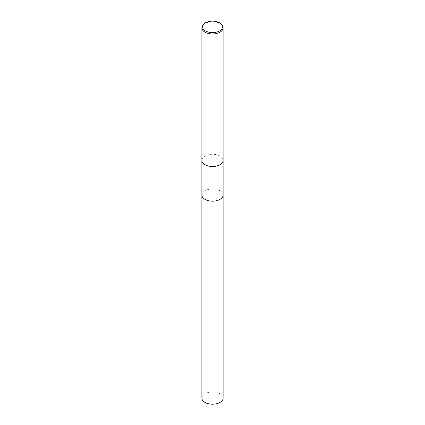 <?xml version="1.0" encoding="UTF-8"?>
<svg xmlns="http://www.w3.org/2000/svg" width="425" height="425" viewBox="0 0 425 425"><rect width="100%" height="100%" fill="white"/><g stroke="black" fill="none" stroke-linecap="round" stroke-linejoin="round"><path stroke-width="0.32" stroke-dasharray="2.12 1.59" d="M201.88 195.054A10.62 6.131 180 0 1 202.805 192.552A10.62 6.131 180 0 1 204.993 190.719A10.62 6.131 180 0 1 222.195 192.552A10.62 6.131 180 0 1 223.12 195.054M201.88 194.953A10.62 6.131 180 0 1 202.805 192.552A10.62 6.131 180 0 1 204.993 190.724A10.62 6.131 180 0 1 222.195 192.552A10.62 6.131 180 0 1 223.12 194.953M201.891 160.108A10.62 6.131 180 0 1 204.993 156.044A10.62 6.131 180 0 1 216.346 154.663A10.62 6.131 180 0 1 223.109 160.108M202.815 25.351A10.609 6.125 180 0 1 204.999 23.518A10.609 6.125 180 0 1 222.185 25.351M201.891 160.379A10.609 6.125 180 0 1 204.999 156.049A10.609 6.125 180 0 1 216.559 154.721A10.609 6.125 180 0 1 223.109 160.379M201.88 398.087A10.62 6.131 180 0 1 208.436 392.424A10.62 6.131 180 0 1 220.007 393.752A10.62 6.131 180 0 1 223.12 398.087M201.88 194.91A10.62 6.131 180 0 1 208.553 189.364A10.62 6.131 180 0 1 220.012 190.719A10.62 6.131 180 0 1 223.12 194.91"/><path stroke-width="0.64" d="M223.12 194.91A10.62 6.131 180 0 1 223.12 195.059A10.62 6.131 180 0 1 220.007 199.389A10.62 6.131 180 0 1 208.436 200.717A10.62 6.131 180 0 1 201.88 195.054A10.62 6.131 180 0 1 201.88 194.91M223.12 194.953A10.62 6.131 180 0 1 220.007 199.394A10.62 6.131 180 0 1 208.356 200.701A10.62 6.131 180 0 1 201.88 194.953M223.109 160.108A10.62 6.131 180 0 1 223.12 160.379A10.62 6.131 180 0 1 220.007 164.714A10.62 6.131 180 0 1 208.436 166.042A10.62 6.131 180 0 1 201.88 160.379A10.62 6.131 180 0 1 201.891 160.108M221.563 24.544L222.185 25.351A10.609 6.125 180 0 1 223.109 27.848A10.609 6.125 180 0 1 220.001 32.178A10.609 6.125 180 0 1 208.441 33.506A10.609 6.125 180 0 1 201.891 27.848A10.609 6.125 180 0 1 202.815 25.351L203.437 24.544A9.924 5.732 180 0 1 205.482 22.833A9.924 5.732 180 0 1 221.563 24.544A9.924 5.732 180 0 1 219.518 30.94A9.924 5.732 180 0 1 206.869 31.604A9.924 5.732 180 0 1 203.437 24.544M223.109 27.848L223.109 160.379A10.609 6.125 180 0 1 220.001 164.709A10.609 6.125 180 0 1 208.441 166.037A10.609 6.125 180 0 1 201.891 160.379L201.891 27.848M201.88 195.059A10.62 6.131 180 0 0 204.988 199.394A10.62 6.131 180 0 0 216.564 200.722A10.62 6.131 180 0 0 223.12 195.059L223.12 398.087A10.62 6.131 180 0 1 216.564 403.75A10.62 6.131 180 0 1 204.993 402.422A10.62 6.131 180 0 1 201.88 398.087L201.88 160.379M223.12 195.054L223.12 160.379"/></g></svg>
